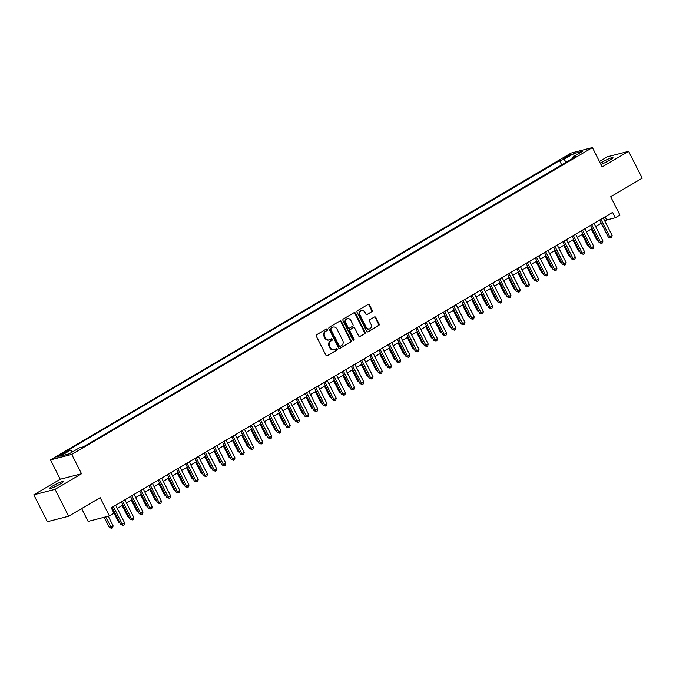 <?xml version="1.0" encoding="UTF-8"?>
<svg xmlns="http://www.w3.org/2000/svg" width="676" height="676" viewBox="0 0 676 676"><rect width="100%" height="100%" fill="white"/><g stroke="black" fill="none" stroke-linecap="round" stroke-linejoin="round"><path stroke-width="1.01" d="M327.328 329.406A0.837 0.727 75.6 0 0 326.322 329.035L316.731 334.696A1.191 1.039 75.6 0 0 316.36 336.276L325.959 355.272A1.191 1.039 75.6 0 0 327.395 355.796L336.986 350.143A0.837 0.727 75.6 0 0 336.242 348.664L335 349.399A3.811 3.321 75.6 0 1 334.248 349.712A3.811 3.321 75.6 0 1 330.403 347.726L329.601 346.137A3.811 3.321 75.6 0 1 330.792 341.059L332.026 340.332A0.837 0.727 75.6 0 0 331.282 338.853L330.04 339.58A3.811 3.321 75.6 0 1 329.288 339.893A3.811 3.321 75.6 0 1 325.443 337.907L324.649 336.327A3.811 3.321 75.6 0 1 325.832 331.248L327.074 330.513A0.837 0.727 75.6 0 0 327.328 329.406M329.288 339.893L328.713 340.045A3.811 3.321 75.6 0 1 324.869 338.059L324.074 336.479A3.811 3.321 75.6 0 1 325.257 331.392L326.5 330.665A0.837 0.727 75.6 0 0 326.204 329.111M326.863 355.922L336.411 350.295A0.837 0.727 75.6 0 0 336.116 348.74M334.248 349.712L333.665 349.855A3.811 3.321 75.6 0 1 329.829 347.87L329.026 346.289A3.811 3.321 75.6 0 1 330.218 341.211L331.451 340.476A0.837 0.727 75.6 0 0 331.164 338.921M600.888 164.352A7.766 0.929 -26.8 0 0 609.71 160.161A7.766 0.929 -26.8 0 0 612.963 157.609A7.766 0.929 -26.8 0 0 602.35 162.054A7.766 0.929 -26.8 0 0 600.364 163.322M52.711 485.976A7.766 0.929 -26.8 0 0 49.466 488.528A7.766 0.929 -26.8 0 0 60.071 484.084A7.766 0.929 -26.8 0 0 63.324 481.532A7.766 0.929 -26.8 0 0 52.711 485.976M565.212 157.001A3.879 0.465 -26.8 0 0 563.581 158.277A3.879 0.465 -26.8 0 0 568.888 156.055A3.879 0.465 -26.8 0 0 570.51 154.779A3.879 0.465 -26.8 0 0 565.212 157.001M371.825 311.881A1.191 1.039 75.6 0 0 372.189 310.292L369.502 304.96A1.191 1.039 75.6 0 0 368.065 304.437L357.41 310.723A1.191 1.039 75.6 0 0 357.038 312.304L366.637 331.299A1.191 1.039 75.6 0 0 368.074 331.823L378.729 325.545A1.191 1.039 75.6 0 0 379.092 323.956L375.848 317.517A1.191 1.039 75.6 0 0 374.411 317.002L369.848 319.689A1.191 1.039 75.6 0 0 369.476 321.269L371.09 324.463A3.186 2.78 75.6 0 1 366.257 327.311L359.945 314.805A3.186 2.78 75.6 0 1 364.77 311.957L365.826 314.044A1.191 1.039 75.6 0 0 367.262 314.568L371.251 312.025A1.191 1.039 75.6 0 0 371.614 310.436L368.927 305.113A1.191 1.039 75.6 0 0 368.023 304.462M55.069 489.339L81.517 473.758L60.248 479.233L33.8 494.815L55.069 489.339L68.648 516.219L100.158 497.646L109.385 515.923L113.982 513.211L111.27 507.837L612.608 212.382L615.329 217.756L619.926 215.044L610.69 196.767L642.2 178.202L628.621 151.323L607.352 156.798L599.426 161.471M81.517 473.758L71.74 454.399L592.404 147.554L602.172 166.904L628.621 151.323M341.422 321.514A1.191 1.039 75.6 0 0 339.986 320.99L329.33 327.269A1.191 1.039 75.6 0 0 328.959 328.857L338.558 347.853A1.191 1.039 75.6 0 0 339.986 348.377L350.641 342.098A1.191 1.039 75.6 0 0 351.013 340.51L341.422 321.514L340.848 321.658A1.191 1.039 75.6 0 0 339.943 321.015M343.366 318.996L354.021 312.718A1.191 1.039 75.6 0 1 355.458 313.241L365.057 332.229A1.191 1.039 75.6 0 1 364.685 333.817L360.122 336.504A1.191 1.039 75.6 0 1 358.686 335.98L354.799 328.282A1.191 1.039 75.6 0 0 353.362 327.759L350.337 329.542A1.191 1.039 75.6 0 0 349.965 331.13L354.021 339.149A0.837 0.727 75.6 0 1 352.754 339.893L343.002 320.585A1.191 1.039 75.6 0 1 343.366 318.996M68.648 516.219L47.379 521.695L33.8 494.815M61.879 454.838L63.899 453.647A3.76 0.448 -26.8 0 0 65.479 452.405A3.76 0.448 -26.8 0 0 60.341 454.559L58.313 455.759A3.76 0.448 -26.8 0 0 56.742 456.993A3.76 0.448 -26.8 0 0 61.879 454.838M71.74 454.399L50.472 459.883L571.127 153.038L592.404 147.554M561.739 164.885L559.576 160.592L66.51 451.171L70.541 450.132L72.577 451.83M559.576 160.592L563.598 159.553L573.713 153.587L582.458 151.339L572.335 157.305L576.358 156.266L83.3 446.844L79.278 447.884L69.155 453.849L60.417 456.097L70.541 450.132M81.627 508.563L88.117 521.407L109.385 515.923M60.248 479.233L50.472 459.883M604.834 221.077L606.702 219.979L615.329 217.756M112.875 511.014L113.737 510.498M117.294 508.403L122.939 505.073M126.488 502.986L132.141 499.657M135.69 497.561L141.335 494.232M144.892 492.145L150.537 488.816M154.086 486.72L159.739 483.391M163.288 481.295L168.932 477.974M172.481 475.879L178.134 472.549M181.683 470.454L187.328 467.124M190.886 465.037L196.53 461.708M200.079 459.612L205.732 456.283M209.281 454.196L214.926 450.867M218.483 448.771L224.128 445.442M227.677 443.346L233.33 440.025M236.879 437.93L242.523 434.6M246.072 432.505L251.725 429.175M255.275 427.088L260.919 423.759M264.477 421.663L270.121 418.334M273.67 416.247L279.323 412.918M282.872 410.822L288.517 407.493M292.074 405.397L297.719 402.076M301.268 399.981L306.921 396.651M310.47 394.556L316.115 391.227M319.663 389.139L325.317 385.81M328.866 383.714L334.51 380.385M338.068 378.298L343.712 374.969M347.261 372.873L352.914 369.544M356.463 367.448L362.108 364.127M365.665 362.032L371.31 358.702M374.859 356.607L380.512 353.278M384.061 351.19L389.706 347.861M393.255 345.766L398.908 342.436M402.457 340.349L408.101 337.02M411.659 334.924L417.303 331.595M420.852 329.499L426.505 326.178M430.054 324.083L435.699 320.754M439.256 318.658L444.901 315.329M448.45 313.241L454.103 309.912M457.652 307.817L463.297 304.487M466.854 302.4L472.499 299.071M476.048 296.975L481.692 293.646M485.25 291.55L490.894 288.23M494.443 286.134L500.096 282.805M503.645 280.709L509.29 277.38M512.847 275.293L518.492 271.963M522.041 269.868L527.694 266.538M531.243 264.451L536.888 261.122M540.445 259.026L546.09 255.697M549.639 253.601L555.292 250.281M558.841 248.185L564.485 244.856M568.034 242.76L573.687 239.431M577.236 237.344L582.881 234.014M586.438 231.919L592.083 228.589M595.632 226.502L601.285 223.173M605.105 216.802L606.702 219.979M572.335 157.305L572.302 158.657M566.581 162.029L563.598 159.553M573.713 153.587L574.076 156.274M339.453 348.495L350.067 342.242A1.191 1.039 75.6 0 0 350.438 340.653L340.848 321.658M331.071 328.164A0.837 0.727 75.6 0 0 330.809 329.271L339.234 345.943A0.837 0.727 75.6 0 0 340.239 346.315L341.549 345.537A3.811 3.321 75.6 0 0 342.732 340.459L336.969 329.06A3.811 3.321 75.6 0 0 333.133 327.074A3.811 3.321 75.6 0 0 332.381 327.387L330.496 328.308A0.837 0.727 75.6 0 0 330.234 329.423L330.809 329.271M339.665 346.458A0.837 0.727 75.6 0 1 338.659 346.095L330.234 329.423M333.133 327.074L332.558 327.226A3.811 3.321 75.6 0 0 331.806 327.539L332.381 327.387M330.496 328.308L331.806 327.539M359.59 336.631L364.11 333.969A1.191 1.039 75.6 0 0 364.482 332.381L354.883 313.385A1.191 1.039 75.6 0 0 353.979 312.743M353.278 327.775A1.191 1.039 75.6 0 0 352.787 327.902L349.762 329.685A1.191 1.039 75.6 0 0 349.391 331.274L353.447 339.293L354.021 339.149M353.286 340.332A0.837 0.727 75.6 0 0 353.447 339.293M350.76 320.289A3.186 2.78 75.6 0 0 345.926 323.136L348.157 327.539A1.191 1.039 75.6 0 0 349.593 328.063L352.618 326.28A1.191 1.039 75.6 0 0 352.982 324.691L350.76 320.289M347.548 318.624L346.974 318.776A3.186 2.78 75.6 0 0 345.351 323.28L345.926 323.136M349.357 328.164L348.782 328.308A1.191 1.039 75.6 0 1 347.582 327.691L345.351 323.28M366.73 314.695L371.251 312.025M361.567 310.301L360.992 310.445A3.186 2.78 75.6 0 0 359.37 314.957L359.945 314.805M369.468 328.975L368.893 329.119A3.186 2.78 75.6 0 1 365.682 327.463L359.37 314.957M367.533 331.95L378.154 325.697A1.191 1.039 75.6 0 0 378.518 324.108L375.273 317.669A1.191 1.039 75.6 0 0 374.369 317.019M104.163 517.267L109.368 527.567L113.103 525.835L108.244 516.219M105.6 516.903L111.768 528.294L109.368 527.567M113.103 525.835L112.689 527.753L111.768 528.294M112.14 507.33L120.86 524.601L122.305 524.23L113.391 506.594M124.604 522.878L124.19 524.787L123.269 525.337L122.305 524.23L124.604 522.878L115.689 505.234M123.269 525.337L120.86 524.601M112.926 510.98L118.562 522.142L119.5 521.897M119.965 522.818L118.562 522.142M122.128 505.555L127.764 516.717L128.702 516.481M129.158 517.393L127.764 516.717M131.321 500.139L136.966 511.301L137.896 511.056M138.36 511.969L136.966 511.301M140.524 494.714L146.16 505.876L147.098 505.64M147.554 506.552L146.16 505.876M121.334 501.905L130.062 519.176L131.499 518.813L122.593 501.17M133.797 517.453L133.383 519.371L132.462 519.912L131.499 518.813L133.797 517.453L124.891 499.817M132.462 519.912L130.062 519.176M130.536 496.488L139.264 513.76L140.701 513.388L131.786 495.745M142.999 512.036L142.585 513.946L141.664 514.487L140.701 513.388L142.999 512.036L134.085 494.393M141.664 514.487L139.264 513.76M139.738 491.063L148.458 508.335L149.895 507.963L140.988 490.328M152.201 506.611L151.779 508.529L150.866 509.07L149.895 507.963L152.201 506.611L143.287 488.968M150.866 509.07L148.458 508.335M148.931 485.647L157.66 502.919L159.097 502.547L150.182 484.903M161.395 501.195L160.981 503.105L160.06 503.645L159.097 502.547L161.395 501.195L152.489 483.551M160.06 503.645L157.66 502.919M149.726 489.297L155.362 500.46L156.3 500.215M156.756 501.127L155.362 500.46M158.133 480.222L166.862 497.494L168.299 497.122L159.384 479.487M170.597 495.77L170.183 497.688L169.262 498.229L168.299 497.122L170.597 495.77L161.682 478.126M169.262 498.229L166.862 497.494M158.919 483.872L164.555 495.035L165.493 494.798M165.958 495.711L164.555 495.035M167.335 474.797L176.056 492.077L177.492 491.705L168.586 474.062M179.791 490.345L179.377 492.263L178.456 492.804L177.492 491.705L179.791 490.345L170.884 472.71M178.456 492.804L176.056 492.077M168.121 478.447L173.757 489.61L174.695 489.373M175.152 490.286L173.757 489.61M176.529 469.381L185.258 486.652L186.694 486.281L177.78 468.645M188.993 484.929L188.579 486.838L187.658 487.388L186.694 486.281L188.993 484.929L180.086 467.285M187.658 487.388L185.258 486.652M177.315 473.031L182.959 484.193L183.889 483.948M184.354 484.869L182.959 484.193M185.731 463.956L194.451 481.227L195.896 480.864L186.982 463.221M198.195 479.504L197.781 481.422L196.86 481.963L195.896 480.864L198.195 479.504L189.28 461.869M196.86 481.963L194.451 481.227M186.517 467.606L192.153 478.769L193.091 478.532M193.556 479.445L192.153 478.769M195.719 462.19L201.355 473.352L202.293 473.107M202.749 474.02L201.355 473.352M204.912 456.765L210.557 467.927L211.487 467.691M211.951 468.603L210.557 467.927M214.115 451.348L219.751 462.511L220.689 462.266M221.153 463.178L219.751 462.511M223.317 445.923L228.953 457.086L229.891 456.849M230.347 457.762L228.953 457.086M232.51 440.498L238.146 451.661L239.084 451.424M239.549 452.337L238.146 451.661M241.712 435.082L247.348 446.245L248.286 445.999M248.743 446.92L247.348 446.245M250.906 429.657L256.55 440.82L257.48 440.583M257.945 441.496L256.55 440.82M260.108 424.241L265.744 435.403L266.682 435.158M267.147 436.071L265.744 435.403M269.31 418.816L274.946 429.978L275.884 429.742M276.34 430.654L274.946 429.978M278.504 413.399L284.148 424.562L285.078 424.317M285.542 425.229L284.148 424.562M287.706 407.974L293.342 419.137L294.28 418.9M294.744 419.813L293.342 419.137M194.925 458.539L203.653 475.811L205.09 475.439L196.184 457.796M207.388 474.087L206.974 475.997L206.053 476.538L205.09 475.439L207.388 474.087L198.482 456.444M206.053 476.538L203.653 475.811M204.127 453.114L212.856 470.386L214.292 470.014L205.377 452.379M216.59 468.662L216.176 470.58L215.255 471.121L214.292 470.014L216.59 468.662L207.676 451.019M215.255 471.121L212.856 470.386M213.329 447.698L222.049 464.97L223.486 464.598L214.579 446.954M225.792 463.237L225.37 465.156L224.457 465.696L223.486 464.598L225.792 463.237L216.878 445.602M224.457 465.696L222.049 464.97M222.522 442.273L231.251 459.545L232.688 459.173L223.773 441.538M234.986 457.821L234.572 459.739L233.651 460.28L232.688 459.173L234.986 457.821L226.08 440.177M233.651 460.28L231.251 459.545M231.724 436.848L240.453 454.128L241.89 453.757L232.975 436.113M244.188 452.396L243.774 454.314L242.853 454.855L241.89 453.757L244.188 452.396L235.273 434.761M242.853 454.855L240.453 454.128M240.926 431.432L249.647 448.703L251.083 448.332L242.177 430.688M253.382 446.98L252.968 448.889L252.047 449.439L251.083 448.332L253.382 446.98L244.475 429.336M252.047 449.439L249.647 448.703M250.12 426.007L258.849 443.279L260.285 442.915L251.371 425.272M262.584 441.555L262.17 443.473L261.249 444.014L260.285 442.915L262.584 441.555L253.677 423.92M261.249 444.014L258.849 443.279M259.322 420.59L268.042 437.862L269.487 437.49L260.573 419.847M271.786 436.138L271.372 438.048L270.451 438.589L269.487 437.49L271.786 436.138L262.871 418.495M270.451 438.589L268.042 437.862M268.524 415.165L277.245 432.437L278.681 432.065L269.775 414.43M280.979 430.713L280.565 432.632L279.644 433.172L278.681 432.065L280.979 430.713L272.073 413.07M279.644 433.172L277.245 432.437M277.718 409.74L286.447 427.021L287.883 426.649L278.968 409.005M290.181 425.288L289.767 427.207L288.846 427.747L287.883 426.649L290.181 425.288L281.267 407.653M288.846 427.747L286.447 427.021M286.92 404.324L295.64 421.596L297.077 421.224L288.17 403.589M299.384 419.872L298.961 421.79L298.048 422.331L297.077 421.224L299.384 419.872L290.469 402.228M298.048 422.331L295.64 421.596M296.113 398.899L304.842 416.179L306.279 415.808L297.372 398.164M308.577 414.447L308.163 416.365L307.242 416.906L306.279 415.808L308.577 414.447L299.671 396.812M307.242 416.906L304.842 416.179M296.908 402.55L302.544 413.712L303.482 413.475M303.938 414.388L302.544 413.712M306.101 397.133L311.746 408.296L312.675 408.05M313.14 408.963L311.746 408.296M315.303 391.708L320.939 402.871L321.877 402.634M322.334 403.547L320.939 402.871M324.497 386.292L330.142 397.454L331.071 397.209M331.536 398.122L330.142 397.454M305.315 393.483L314.044 410.755L315.481 410.383L306.566 392.739M317.779 409.031L317.365 410.94L316.444 411.49L315.481 410.383L317.779 409.031L308.864 391.387M316.444 411.49L314.044 410.755M314.517 388.058L323.238 405.33L324.674 404.966L315.768 387.323M326.973 403.606L326.559 405.524L325.638 406.065L324.674 404.966L326.973 403.606L318.066 385.971M325.638 406.065L323.238 405.33M323.711 382.641L332.44 399.913L333.876 399.541L324.962 381.898M336.175 398.189L335.761 400.099L334.84 400.64L333.876 399.541L336.175 398.189L327.269 380.546M334.84 400.64L332.44 399.913M332.913 377.216L341.634 394.488L343.078 394.116L334.164 376.481M345.377 392.764L344.963 394.683L344.042 395.223L343.078 394.116L345.377 392.764L336.462 375.121M344.042 395.223L341.634 394.488M333.699 380.867L339.335 392.029L340.273 391.793M340.738 392.705L339.335 392.029M342.115 371.792L350.836 389.072L352.272 388.7L343.366 371.056M354.57 387.34L354.156 389.258L353.235 389.798L352.272 388.7L354.57 387.34L345.664 369.704M353.235 389.798L350.836 389.072M342.901 375.45L348.537 386.613L349.475 386.368M349.931 387.28L348.537 386.613M351.309 366.375L360.038 383.647L361.474 383.275L352.559 365.64M363.772 381.923L363.358 383.841L362.437 384.382L361.474 383.275L363.772 381.923L354.858 364.279M362.437 384.382L360.038 383.647M352.095 370.025L357.739 381.188L358.669 380.951M359.133 381.864L357.739 381.188M360.511 360.95L369.231 378.23L370.668 377.859L361.761 360.215M372.975 376.498L372.552 378.416L371.639 378.957L370.668 377.859L372.975 376.498L364.06 358.863M371.639 378.957L369.231 378.23M361.297 364.601L366.933 375.763L367.871 375.526M368.335 376.439L366.933 375.763M369.704 355.534L378.433 372.806L379.87 372.434L370.963 354.79M382.168 371.082L381.754 372.991L380.833 373.541L379.87 372.434L382.168 371.082L373.262 353.438M380.833 373.541L378.433 372.806M370.499 359.184L376.135 370.347L377.073 370.102M377.529 371.014L376.135 370.347M378.906 350.109L387.635 367.381L389.072 367.017L380.157 349.374M391.37 365.657L390.956 367.575L390.035 368.116L389.072 367.017L391.37 365.657L382.455 348.013M390.035 368.116L387.635 367.381M379.692 353.759L385.337 364.922L386.266 364.685M386.731 365.598L385.337 364.922M388.108 344.692L396.829 361.964L398.265 361.592L389.359 343.949M400.572 360.24L400.15 362.15L399.237 362.691L398.265 361.592L400.572 360.24L391.657 342.597M399.237 362.691L396.829 361.964M388.894 348.343L394.53 359.505L395.468 359.26M395.925 360.173L394.53 359.505M397.302 339.267L406.031 356.539L407.467 356.167L398.553 338.532M409.766 354.815L409.352 356.734L408.431 357.274L407.467 356.167L409.766 354.815L400.86 337.172M408.431 357.274L406.031 356.539M398.088 342.918L403.733 354.08L404.662 353.844M405.127 354.756L403.733 354.08M406.504 333.843L415.233 351.123L416.67 350.751L407.755 333.107M418.968 349.391L418.554 351.309L417.633 351.85L416.67 350.751L418.968 349.391L410.053 331.755M417.633 351.85L415.233 351.123M407.29 337.501L412.926 348.664L413.864 348.419M414.329 349.331L412.926 348.664M415.706 328.426L424.427 345.698L425.863 345.326L416.957 327.691M428.161 343.974L427.747 345.892L426.826 346.433L425.863 345.326L428.161 343.974L419.255 326.331M426.826 346.433L424.427 345.698M416.492 332.077L422.128 343.239L423.066 343.002M423.522 343.915L422.128 343.239M424.9 323.001L433.629 340.281L435.065 339.91L426.15 322.266M437.364 338.549L436.95 340.467L436.028 341.008L435.065 339.91L437.364 338.549L428.449 320.914M436.028 341.008L433.629 340.281M425.686 326.652L431.33 337.814L432.26 337.577M432.724 338.49L431.33 337.814M434.102 317.585L442.822 334.857L444.259 334.485L435.352 316.841M446.566 333.133L446.152 335.042L445.23 335.592L444.259 334.485L446.566 333.133L437.651 315.489M445.23 335.592L442.822 334.857M434.888 321.235L440.524 332.398L441.462 332.153M441.927 333.065L440.524 332.398M443.295 312.16L452.024 329.432L453.461 329.068L444.555 311.425M455.759 327.708L455.345 329.626L454.424 330.167L453.461 329.068L455.759 327.708L446.853 310.064M454.424 330.167L452.024 329.432M444.09 315.81L449.726 326.973L450.664 326.736M451.12 327.649L449.726 326.973M452.498 306.743L461.226 324.015L462.663 323.643L453.748 306M464.961 322.291L464.547 324.201L463.626 324.742L462.663 323.643L464.961 322.291L456.047 304.648M463.626 324.742L461.226 324.015M453.283 310.394L458.928 321.556L459.857 321.311M460.322 322.224L458.928 321.556M461.7 301.319L470.42 318.59L471.856 318.219L462.95 300.583M474.163 316.867L473.741 318.785L472.828 319.325L471.856 318.219L474.163 316.867L465.249 299.223M472.828 319.325L470.42 318.59M462.485 304.969L468.122 316.131L469.06 315.895M469.516 316.807L468.122 316.131M470.893 295.894L479.622 313.174L481.058 312.802L472.144 295.159M483.357 311.442L482.943 313.36L482.022 313.901L481.058 312.802L483.357 311.442L474.451 293.806M482.022 313.901L479.622 313.174M471.679 299.544L477.324 310.715L478.253 310.47M478.718 311.382L477.324 310.715M480.095 290.477L488.824 307.749L490.261 307.377L481.346 289.742M492.559 306.025L492.145 307.943L491.224 308.484L490.261 307.377L492.559 306.025L483.644 288.382M491.224 308.484L488.824 307.749M480.881 294.128L486.517 305.29L487.455 305.045M487.92 305.966L486.517 305.29M489.297 285.052L498.018 302.324L499.454 301.961L490.548 284.317M501.753 300.6L501.338 302.518L500.417 303.059L499.454 301.961L501.753 300.6L492.846 282.965M500.417 303.059L498.018 302.324M490.083 288.703L495.719 299.865L496.657 299.629M497.113 300.541L495.719 299.865M498.491 279.636L507.22 296.908L508.656 296.536L499.741 278.892M510.955 295.184L510.541 297.094L509.62 297.643L508.656 296.536L510.955 295.184L502.04 277.54M509.62 297.643L507.22 296.908M499.277 283.286L504.921 294.449L505.851 294.204M506.316 295.116L504.921 294.449M507.693 274.211L516.413 291.483L517.858 291.119L508.943 273.476M520.157 289.759L519.743 291.677L518.822 292.218L517.858 291.119L520.157 289.759L511.242 272.115M518.822 292.218L516.413 291.483M508.479 277.861L514.115 289.024L515.053 288.787M515.518 289.7L514.115 289.024M516.887 268.795L525.615 286.066L527.052 285.695L518.146 268.051M529.35 284.342L528.936 286.252L528.015 286.793L527.052 285.695L529.35 284.342L520.444 266.699M528.015 286.793L525.615 286.066M517.681 272.445L523.317 283.607L524.255 283.362M524.711 284.275L523.317 283.607M526.089 263.37L534.817 280.641L536.254 280.27L527.339 262.634M538.552 278.918L538.138 280.836L537.217 281.377L536.254 280.27L538.552 278.918L529.638 261.274M537.217 281.377L534.817 280.641M526.874 267.02L532.519 278.182L533.448 277.946M533.913 278.858L532.519 278.182M535.291 257.945L544.011 275.225L545.447 274.853L536.541 257.21M547.754 273.493L547.332 275.411L546.419 275.952L545.447 274.853L547.754 273.493L538.84 255.858M546.419 275.952L544.011 275.225M536.076 261.595L541.713 272.766L542.651 272.521M543.107 273.434L541.713 272.766M544.484 252.528L553.213 269.8L554.65 269.428L545.735 251.793M556.948 268.076L556.534 269.994L555.613 270.535L554.65 269.428L556.948 268.076L548.042 250.433M555.613 270.535L553.213 269.8M545.278 256.179L550.915 267.341L551.853 267.096M552.309 268.017L550.915 267.341M553.686 247.103L562.415 264.375L563.852 264.012L554.937 246.368M566.15 262.651L565.736 264.57L564.815 265.11L563.852 264.012L566.15 262.651L557.235 245.016M564.815 265.11L562.415 264.375M554.472 250.754L560.108 261.916L561.046 261.68M561.511 262.592L560.108 261.916M562.888 241.687L571.609 258.959L573.045 258.587L564.139 240.943M575.344 257.235L574.93 259.145L574.008 259.694L573.045 258.587L575.344 257.235L566.437 239.591M574.008 259.694L571.609 258.959M563.674 245.337L569.31 256.5L570.248 256.255M570.705 257.167L569.31 256.5M572.082 236.262L580.811 253.534L582.247 253.17L573.332 235.527M584.546 251.81L584.132 253.728L583.211 254.269L582.247 253.17L584.546 251.81L575.639 234.166M583.211 254.269L580.811 253.534M572.868 239.912L578.512 251.075L579.442 250.838M579.907 251.751L578.512 251.075M581.284 230.846L590.004 248.117L591.449 247.746L582.535 230.102M593.748 246.394L593.334 248.303L592.413 248.844L591.449 247.746L593.748 246.394L584.833 228.75M592.413 248.844L590.004 248.117M582.07 234.496L587.706 245.658L588.644 245.413M589.109 246.326L587.706 245.658M590.478 225.421L599.206 242.692L600.643 242.321L591.737 224.685M602.941 240.969L602.527 242.887L601.606 243.428L600.643 242.321L602.941 240.969L594.035 223.325M601.606 243.428L599.206 242.692M591.272 229.071L596.908 240.233L597.846 239.997M598.302 240.91L596.908 240.233M599.68 219.996L608.408 237.276L609.845 236.904L600.93 219.261M612.143 235.544L611.729 237.462L610.808 238.003L609.845 236.904L612.143 235.544L603.229 217.909M610.808 238.003L608.408 237.276M58.668 456.461L58.313 455.759M60.781 455.447L60.341 454.559M325.257 331.392L325.832 331.248M324.074 336.479L324.649 336.327M324.869 338.059L325.443 337.907M331.451 340.476L332.026 340.332M330.218 341.211L330.792 341.059M329.026 346.289L329.601 346.137M329.829 347.87L330.403 347.726M336.411 350.295L336.986 350.143M326.905 355.922L327.395 355.796M326.5 330.665L327.074 330.513M350.438 340.653L351.013 340.51M350.067 342.242L350.641 342.098M339.496 348.503L339.986 348.377M338.659 346.095L339.234 345.943M354.883 313.385L355.458 313.241M364.482 332.381L365.057 332.229M364.11 333.969L364.685 333.817M359.632 336.631L360.122 336.504M352.787 327.902L353.362 327.759M349.762 329.685L350.337 329.542M349.391 331.274L349.965 331.13M347.582 327.691L348.157 327.539M366.772 314.695L367.262 314.568M365.682 327.463L366.257 327.311M375.273 317.669L375.848 317.517M378.518 324.108L379.092 323.956M378.154 325.697L378.729 325.545M367.583 331.95L368.074 331.823M368.927 305.113L369.502 304.96M371.614 310.436L372.189 310.292M339.496 346.526L340.07 346.382M353.024 327.809L353.599 327.657"/></g></svg>
